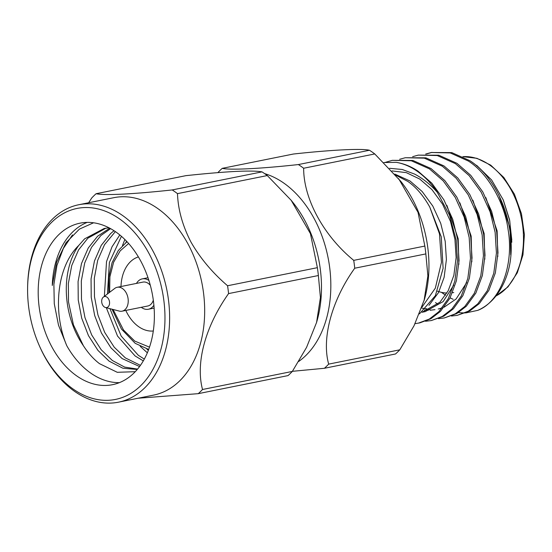 <?xml version="1.0" encoding="UTF-8"?>
<svg xmlns="http://www.w3.org/2000/svg" width="552" height="552" viewBox="0 0 552 552"><rect width="100%" height="100%" fill="white"/><g stroke="black" fill="none" stroke-linecap="round" stroke-linejoin="round"><path stroke-width="0.83" d="M398.668 178.703L418.009 212.313L424.847 246.061L353.728 260.365C323.755 235.883 303.607 199.024 303.648 168.25L374.76 153.946L400.697 181.242A100.699 69.545 78.6 0 1 424.46 299.356L414.007 325.804L399.793 349.816L328.681 364.12A116.686 80.585 78.6 0 1 324.41 368.281L395.522 353.977A116.686 80.585 -101.4 0 0 399.793 349.816M374.76 153.946A116.686 80.585 -101.4 0 0 372.145 152.041A116.686 80.585 -101.4 0 0 369.488 150.254L298.377 164.558A116.686 80.585 78.6 0 1 301.026 166.345A116.686 80.585 78.6 0 1 303.648 168.25M328.681 364.12C321.416 338.328 331.883 299.977 354.736 268.217L425.847 253.913A116.686 80.585 -101.4 0 0 424.847 246.061M425.847 253.913L427.883 275.897L424.039 300.84M395.756 175.17L407.831 181.415M389.622 168.312L402.236 169.478L414.649 174.115C422.887 178.434 430.457 184.52 437.343 192.358A82.379 56.897 78.6 0 0 417.271 171.299A82.379 56.897 78.6 0 0 396.329 162.357L383.964 162.536M419.492 313.874L435.369 295.693L443.118 268.313L441.262 236.849L429.767 207.055L439.489 233.889L441.441 262.442L435.321 288.172L422.094 306.995M431.25 152.511L451.805 152.607L469.931 160.708C500.823 180.456 519.246 234.241 507.819 272.302A82.379 56.897 -101.4 0 1 477.721 310.369C500.202 302.027 514.202 265.339 508.116 229.742C504.556 202.405 487.582 173.073 468.358 161.025L450.225 152.925L431.25 152.511L425.626 154.056M432.037 152.366L426.434 154.008M415.069 323.679L419.886 322.858L430.898 318.732L440.379 311.425L449.901 298.259L456.407 280.775L459.057 260.585L457.774 239.865L452.737 219.33L443.829 199.72L431.802 183.154L418.016 171.148C411.24 166.566 404.009 163.633 396.329 162.357M425.502 321.257L431.291 320.567L442.304 316.441L451.784 309.127L461.299 295.962L467.813 278.477L470.463 258.295L469.179 237.574L464.135 217.04L455.234 197.423L443.208 180.863L429.421 168.857L411.288 160.763L392.306 160.349L385.537 162.309M431.291 320.567L443.877 316.123L453.358 308.809L462.88 295.651L469.386 278.16L472.036 257.977L470.752 237.256L465.716 216.722L456.808 197.105L444.781 180.545L430.995 168.539L412.861 160.446L392.306 160.349M438.481 318.642L444.27 317.959L455.283 313.833L464.763 306.519L474.278 293.353L480.792 275.869L483.442 255.686L482.158 234.959L477.114 214.424L468.213 194.815L456.187 178.248L442.4 166.242L424.267 158.148L405.285 157.734L399.669 159.273M444.27 317.959L456.856 313.515L466.337 306.201L475.858 293.036L482.365 275.551L485.015 255.369L483.731 234.641L478.694 214.107L469.786 194.497L457.76 177.93L443.974 165.931L425.84 157.831L405.285 157.734M451.46 316.034L457.249 315.344L468.262 311.218L477.742 303.904L487.257 290.745L493.771 273.261L496.421 253.071L495.137 232.351L490.093 211.816L481.192 192.206L469.166 175.639L455.379 163.633L437.246 155.54L418.271 155.126L412.648 156.665M457.249 315.344L469.835 310.9L479.315 303.593L488.837 290.428L495.344 272.943L497.994 252.754L496.71 232.033L491.673 211.499L482.765 191.889L470.739 175.322L456.952 163.316L438.819 155.222L418.271 155.126M418.312 323.175L429.325 319.049L438.805 311.742L448.321 298.577L454.834 281.092L457.484 260.903L456.2 240.182L449.542 215.232L437.343 192.358M426.047 308.561L427.234 309.292M445.54 295.23L441.4 292.318M503.355 200.197L509.544 219.655L511.801 240.003M476.652 165.338L491.604 179.973L503.148 199.714L509.731 220.676L511.807 242.252M437.488 291.187A59.312 40.965 -101.4 0 0 446.892 293.057M452.502 292.746A59.312 40.965 -101.4 0 0 453.744 292.519M298.66 361.491A100.699 69.545 -101.4 0 0 330.344 273.792A100.699 69.545 -101.4 0 0 283.728 183.029A100.699 69.545 -101.4 0 0 264.601 173.611M292.401 371.317L324.41 368.281M353.728 260.365A116.686 80.585 78.6 0 1 354.736 268.217M153.891 305.235A15.49 10.695 78.6 0 1 148.398 309.244A15.49 10.695 78.6 0 1 141.664 307.595A15.49 10.695 78.6 0 1 141.277 307.312M136.468 283.411A15.49 10.695 78.6 0 1 142.285 278.877A15.49 10.695 78.6 0 1 148.902 280.444M103.369 297.086L114.733 288.427A12.192 8.418 78.6 0 1 117.238 287.275A12.192 8.418 78.6 0 1 122.537 288.572A12.192 8.418 78.6 0 1 128.236 301.337A12.192 8.418 78.6 0 1 122.047 311.183A12.192 8.418 78.6 0 1 119.294 311.087L105.466 307.498A5.603 3.871 78.6 0 1 104.293 306.947A5.603 3.871 78.6 0 1 101.706 301.972A5.603 3.871 78.6 0 1 103.369 297.086A5.603 3.871 78.6 0 1 106.957 297.155A5.603 3.871 78.6 0 1 109.503 303.883A5.603 3.871 78.6 0 1 105.466 307.498M117.238 287.275L142.94 282.106A12.192 8.418 78.6 0 1 148.24 283.404A12.192 8.418 78.6 0 1 150.337 285.356M125.801 310.431A37.881 26.165 -101.4 0 0 138.683 326.694A37.881 26.165 -101.4 0 0 153.297 331M115.837 231.937A82.379 56.897 78.6 0 1 154.353 318.152A82.379 56.897 78.6 0 1 112.525 384.689A82.379 56.897 78.6 0 1 76.721 375.919A82.379 56.897 78.6 0 1 38.212 289.703A82.379 56.897 78.6 0 1 80.033 223.167A82.379 56.897 78.6 0 1 115.837 231.937M109.041 227.817L104.245 228.459L84.615 238.843L78.708 245.481C56.29 267.244 52.785 312.749 66.764 345.69A82.379 56.897 -101.4 0 0 90.735 373.104A82.379 56.897 -101.4 0 0 119.404 382.639M122.454 245.564L124.869 239.506M87.168 222.394A82.379 56.897 -101.4 0 0 52.267 285.487L56.642 262.159L65.992 242.783L79.405 229.114L93.571 222.787M66.764 345.69L58.512 325.231L54.269 303.724L53.889 284.432L56.946 265.422L63.363 248.448L72.484 234.924M135.247 371.689L117.272 372.303L99.512 363.678C93.612 359.2 88.251 353.232 83.421 345.773A72.415 50.011 -101.4 0 1 78.708 245.481M73.154 389.05A97.4 67.275 78.6 0 1 38.992 344.924A97.4 67.275 78.6 0 1 27.6 288.275A97.4 67.275 78.6 0 1 119.404 218.806A97.4 67.275 78.6 0 1 160.963 349.195A97.4 67.275 78.6 0 1 73.154 389.05M38.992 344.924L39.392 345.835A100.699 69.545 -101.4 0 0 74.706 391.458A100.699 69.545 -101.4 0 0 118.473 402.18A100.699 69.545 -101.4 0 0 169.602 320.85A100.699 69.545 -101.4 0 0 122.523 215.459A100.699 69.545 -101.4 0 0 78.757 204.737A100.699 69.545 -101.4 0 0 27.614 287.275L27.6 288.275M118.473 402.18L153.518 395.128A100.699 69.545 -101.4 0 0 204.647 313.798A100.699 69.545 -101.4 0 0 157.568 208.408A100.699 69.545 -101.4 0 0 113.802 197.685L78.757 204.737M88.637 202.75L91.811 197.885A116.686 80.585 78.6 0 1 96.082 193.724C104.473 195.594 133.398 194.166 172.217 189.936A116.686 80.585 78.6 0 1 174.867 191.723A116.686 80.585 78.6 0 1 177.489 193.628C178.048 209.56 182.526 225.665 190.909 241.948C200.107 258.074 212.327 272.674 227.569 285.75A116.686 80.585 78.6 0 1 228.576 293.595C205.441 326.211 195.422 362.781 202.522 389.498A116.686 80.585 78.6 0 1 198.251 393.666L138.097 398.233M227.569 285.75L317.372 267.679L310.438 233.655L291.194 200.321L267.292 175.564A116.686 80.585 -101.4 0 0 264.67 173.659A116.686 80.585 -101.4 0 0 262.021 171.872C257.308 171.003 248.497 170.851 235.594 171.43C221.932 172.169 205.358 173.576 185.886 175.66L96.082 193.724M126.574 241.245L125.863 242.535M140.208 346.345L147.343 352.797M119.805 234.945L111.994 246.847L106.515 261.62L104.369 296.32M106.329 307.719L117.541 336.085L135.081 355.943L143.299 360.87M114.009 230.702L110.579 233.62L101.244 245.385L94.454 260.972L91.059 278.926L91.218 297.335L94.689 315.578L101.444 333.035L110.945 347.808L122.102 358.558L139.573 366.535M109.745 228.183L97.594 236.228L88.265 247.993L81.475 263.58L78.073 281.541L78.239 299.95L81.71 318.193L88.465 335.644L97.966 350.423L109.123 361.167L122.841 368.212L137.227 369.488M146.784 348.961L148.336 350.334M121.419 236.304L109.393 262.448L107.433 293.988M109.951 308.665L121.192 336.092L138.331 355.295L144.307 359.09M115.347 231.598L104.494 244.729L97.697 260.316L94.302 278.277L94.468 296.686L97.932 314.93L104.694 332.38L114.195 347.16L125.352 357.903L140.436 365.341M110.6 228.652L100.843 235.58L91.515 247.344L84.718 262.924L81.323 280.885L81.482 299.294L84.953 317.538L91.715 334.995L101.216 349.768L112.366 360.518L124.621 367.087L137.565 369.088M105.874 228.169L87.865 238.188L78.536 249.952L71.739 265.54L68.344 283.5L68.503 301.903L73.437 324.873L83.421 345.773M138.393 256.915A37.881 26.165 -101.4 0 0 120.991 286.522M267.292 175.564L177.489 193.628M202.522 389.498L292.325 371.434L306.56 347.38L316.572 322.458L320.415 297.542L318.38 275.531L228.576 293.595M292.325 371.434A116.686 80.585 78.6 0 1 288.054 375.595L198.251 393.666M172.217 189.936L262.021 171.872M316.572 322.458L316.993 320.974A100.699 69.545 -101.4 0 0 293.229 202.867L291.194 200.321M317.372 267.679A116.686 80.585 78.6 0 1 318.38 275.531M153.311 300.157A12.192 8.418 78.6 0 1 147.75 306.015L122.047 311.183M298.377 164.558C260.62 168.712 230.039 170.244 222.242 168.346L293.353 154.036C331.11 149.889 361.691 148.35 369.488 150.254M217.971 172.507A116.686 80.585 78.6 0 1 222.242 168.346M477.721 310.369L465.633 312.95M464.736 312.984L458.401 312.598M437.805 304.228L435.48 302.558M450.108 297.859L453.178 299.329M424.502 310.017L428.359 310.279M430.036 310.252L434.983 309.658M453.737 285.163L443.152 301.585L425.247 311.618L422.004 312.266L439.909 302.234L448.217 290.676L453.868 275.324L456.131 257.591L454.938 239.389L450.446 221.352L442.552 204.123L431.912 189.577L419.727 179.041L406.286 172.624L392.03 170.927M510.731 254.824L510.103 228.293L498.822 194.98M497.807 256.583L497.124 230.902L485.843 197.595M484.828 259.198L484.145 233.517L472.864 200.203M421.721 308.064L429.904 309.568M438.226 309.01L442.2 307.933M444.091 307.222L456.131 298.97L466.716 282.555M471.85 261.807L471.166 236.125L459.885 202.812M458.871 264.422L458.188 238.733L446.906 205.427M428.994 305.346L438.481 292.636L444.132 277.276L446.395 259.55L445.209 241.348L440.71 223.312L432.816 206.082L422.176 191.537L409.998 180.994L394.846 174.108M407.845 181.429C416.146 187.197 423.453 195.746 429.767 207.055M149.488 347.146L134.771 341.101L123.503 330.006L113.07 309.472M495.917 296.01A72.422 50.018 -101.4 0 0 523.379 233.848A72.422 50.018 -101.4 0 0 489.617 164.972A72.422 50.018 -101.4 0 0 462.921 156.644M109.62 292.325L109.91 276.738L113.595 262.276L120.212 250.849L128.637 243.501M148.674 349.45L135.212 343.337L121.481 329.102L112.015 309.196M462.893 156.63L476.914 158.307L490.721 165.151L503.845 177.502L514.402 194.173L521.461 213.769L524.4 234.586L522.965 254.838L517.307 272.778L507.971 286.895L495.827 296.127M142.285 278.877L148.012 277.725M126.995 241.693L118.321 250.491L112.09 262.628L108.82 277.173L108.751 292.988M148.398 309.244L154.118 308.092"/></g></svg>
